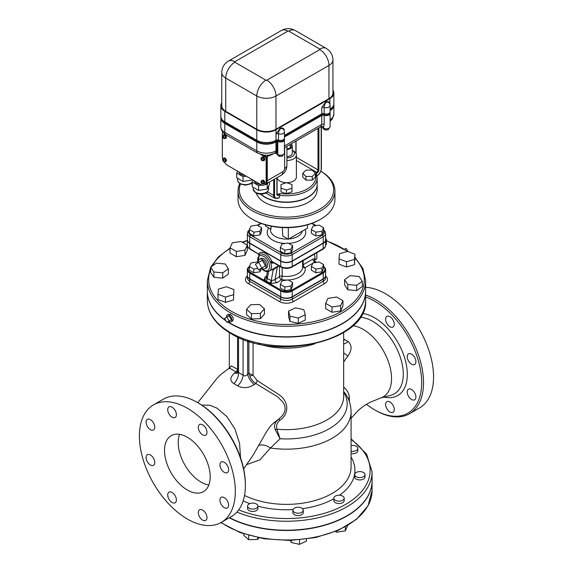 <?xml version="1.0" encoding="UTF-8"?>
<svg xmlns="http://www.w3.org/2000/svg" width="573" height="573" viewBox="0 0 573 573"><rect width="100%" height="100%" fill="white"/><g stroke="black" fill="none" stroke-linecap="round" stroke-linejoin="round"><path stroke-width="0.86" d="M245.366 485.539L245.366 484.486A66.54 38.42 -120 0 0 198.315 402.991L197.406 402.468A67.829 39.165 60 0 1 245.366 485.539A67.829 39.165 60 0 1 231.32 516.595L221.271 522.397A67.829 39.165 -120 0 0 221.271 444.068A67.829 39.165 -120 0 0 153.442 404.91A67.829 39.165 -120 0 0 143.042 459.26A67.829 39.165 -120 0 0 187.357 519.038A67.829 39.165 -120 0 0 221.271 522.397M365.617 296.993A66.54 38.42 60 0 1 421.47 377.328A66.54 38.42 60 0 1 374.642 409.853L374.642 409.853A66.54 38.42 60 0 1 366.391 404.244M414.637 357.409A6.138 3.545 60 0 1 414.637 364.492A6.138 3.545 60 0 1 408.499 360.954A6.138 3.545 60 0 1 408.499 353.863A6.138 3.545 60 0 1 414.637 357.409M415.905 397.01A6.138 3.545 60 0 1 414.637 399.818A6.138 3.545 60 0 1 409.91 398.178A6.138 3.545 60 0 1 407.231 391.996A6.138 3.545 60 0 1 408.499 389.189A6.138 3.545 60 0 1 413.226 390.836A6.138 3.545 60 0 1 415.905 397.01M393.006 412.309L393.006 412.309A6.138 3.545 60 0 1 386.868 408.764A6.138 3.545 60 0 1 386.868 401.68L386.868 401.68A6.138 3.545 60 0 1 393.006 405.218A6.138 3.545 60 0 1 393.006 412.309M389.934 316.704A6.138 3.545 60 0 1 393.945 322.112A6.138 3.545 60 0 1 393.006 327.025A6.138 3.545 60 0 1 389.934 326.725A6.138 3.545 60 0 1 385.93 321.317A6.138 3.545 60 0 1 386.868 316.396A6.138 3.545 60 0 1 389.934 316.704M352.918 325.708A40.053 23.128 60 0 1 363.218 329.411A40.053 23.128 60 0 1 389.805 366.176A40.053 23.128 60 0 1 381.568 397.619L370.316 402.217L364.843 405.211L358.899 409.759L351.077 418.283M375.551 410.375L374.642 409.853L375.551 410.375A67.829 39.165 -120 0 0 409.473 413.735A67.829 39.165 -120 0 0 417.717 352.925A67.829 39.165 -120 0 0 365.617 295.074M409.473 413.735L419.522 407.933A67.829 39.165 -120 0 0 424.98 340.305A67.829 39.165 -120 0 0 365.617 287.309M153.442 404.91L163.491 399.109A67.829 39.165 60 0 1 197.406 402.468M221.214 469.079A6.138 3.545 60 0 1 221.214 461.996A6.138 3.545 60 0 1 227.352 465.534A6.138 3.545 60 0 1 227.352 472.625A6.138 3.545 60 0 1 221.214 469.079M219.939 500.129A6.138 3.545 60 0 1 221.214 497.321A6.138 3.545 60 0 1 227.352 500.859A6.138 3.545 60 0 1 227.352 507.95A6.138 3.545 60 0 1 222.618 506.303A6.138 3.545 60 0 1 219.939 500.129M199.583 509.805L199.583 509.805A6.138 3.545 60 0 1 205.721 513.351A6.138 3.545 60 0 1 205.721 520.434A6.138 3.545 60 0 1 199.583 516.896A6.138 3.545 60 0 1 199.583 509.805M172.058 492.451A6.138 3.545 60 0 1 176.069 497.858A6.138 3.545 60 0 1 175.13 502.772A6.138 3.545 60 0 1 168.992 499.233A6.138 3.545 60 0 1 168.992 492.143A6.138 3.545 60 0 1 172.058 492.451M153.492 458.221A6.138 3.545 60 0 1 153.492 465.312A6.138 3.545 60 0 1 147.361 461.766A6.138 3.545 60 0 1 147.361 454.675A6.138 3.545 60 0 1 153.492 458.221M154.767 427.172A6.138 3.545 60 0 1 153.492 429.986A6.138 3.545 60 0 1 147.361 426.441A6.138 3.545 60 0 1 147.361 419.357A6.138 3.545 60 0 1 152.089 420.997A6.138 3.545 60 0 1 154.767 427.172M175.13 417.495L175.13 417.495A6.138 3.545 60 0 1 168.992 413.95A6.138 3.545 60 0 1 168.992 406.866A6.138 3.545 60 0 1 175.13 410.411A6.138 3.545 60 0 1 175.13 417.495M202.649 434.85A6.138 3.545 60 0 1 198.638 429.442A6.138 3.545 60 0 1 199.583 424.529A6.138 3.545 60 0 1 205.721 428.067A6.138 3.545 60 0 1 205.721 435.158A6.138 3.545 60 0 1 202.649 434.85M314.735 343.814A57.171 33.005 180 0 1 258.222 343.814M246.77 464.574L259.87 459.868L270.463 448.007L280.082 438.746L276.909 429.184C275.957 425.531 277.024 422.494 280.111 420.059C289.401 413.856 288.785 401.329 279.23 394.818L257.277 380.608L253.058 375.329L248.89 373.252L249.964 376.26A2.586 0.931 161.2 0 1 253.058 375.329L253.058 342.532M228.663 368.575C229.193 367.902 231.599 369.041 235.868 371.984L234.464 373.095C229.873 377.363 229.687 380.887 233.927 383.652L237.68 385.822C243.045 388.594 248.589 388.172 254.297 384.547L255.744 383.459L277.554 396.803L282.632 401.788C286.436 407.052 285.877 412.173 280.942 417.137L278.32 419.45M240.538 457.72L239.571 443.423L235.002 429.12L226.972 416.678L216.787 408.048L209.847 405.218L201.732 405.104M228.792 368.418L221.285 374.148L217.117 378.18L197.792 402.69M280.111 420.059A2.586 1.239 -128.5 0 0 278.313 419.45L273.686 422.989M187.357 490.022A32.303 18.651 60 0 1 166.256 461.559A32.303 18.651 60 0 1 171.205 435.681A32.303 18.651 60 0 1 203.508 454.325A32.303 18.651 60 0 1 203.501 491.627A32.303 18.651 60 0 1 187.357 490.022M179.578 434.363A32.303 18.651 -120 0 0 201.059 482.115A32.303 18.651 -120 0 0 208.83 485.023M349.358 401.637L349.358 397.769A2.586 1.296 -2.1 0 0 347.969 398.206M349.358 397.769C349.208 393.909 347.532 390.557 344.352 387.713A2.586 0.501 -49.1 0 0 343.65 388.501M343.65 391.502L345.512 393.809M344.352 387.713L343.65 387.026M237.573 369.213L231.248 365.882L229.365 368.303M249.964 376.26C251.103 379.262 253.03 381.661 255.744 383.459A2.586 0.716 119.3 0 0 257.277 380.608M278.313 419.45L276.301 421.52C274.395 423.891 274.059 426.656 275.291 429.822A2.586 1.282 157.4 0 1 276.909 429.184A57.171 33.005 180 0 0 343.65 396.645L343.65 332.584M275.291 429.822L280.082 438.746A60.709 35.053 0 0 0 343.65 392.104M244.513 495.437A64.599 37.295 180 0 0 313.517 500.952A64.599 37.295 180 0 0 351.077 467.081L351.077 411.872A64.599 37.295 0 0 1 270.463 448.007A13.566 8.101 39.7 0 0 259.017 445.336M254.297 384.547A10.335 4.763 51.5 0 1 247.651 374.219C246.139 376.038 244.614 376.361 243.081 375.179L238.518 372.543A10.335 6.31 -63 0 1 233.927 383.652M237.458 372.386L235.868 371.984A2.586 2.106 121.1 0 0 237.329 369.091M238.518 337.397L238.518 372.543L237.566 371.34L237.093 373.338L237.637 372.815A10.335 4.763 51.5 0 1 237.58 372.858M237.229 373.073A10.335 4.763 51.5 0 1 234.464 373.095M237.68 385.822A10.335 5.608 122.8 0 0 243.081 375.179L243.081 339.288M237.573 336.967L237.573 371.297M248.675 341.243L248.89 342.353L250.308 341.744M343.65 343.943A10.335 5.451 123.3 0 0 348.083 341.565L344.624 339.567A10.335 6.446 -63.6 0 1 343.65 340.362M343.65 352.724A10.335 1.941 -142.2 0 0 347.868 356.048C352.066 350.182 352.137 345.354 348.083 341.565M344.624 339.567L343.65 339.187M343.65 362.021L347.868 356.048M236.878 512.104A85.599 49.421 0 0 0 325.729 515.743A85.599 49.421 0 0 0 372.078 471.83L372.078 480.797A85.599 49.421 180 0 1 321.46 525.899A85.599 49.421 180 0 1 229.472 517.655M283.492 154.424L282.41 156.164L279.459 156.429L277.59 155.082L277.59 154.438M282.41 154.932L282.41 156.164M279.459 155.125L279.459 156.429M329.167 128.051L328.093 129.792L325.142 130.057L323.272 128.71L323.272 128.066M328.093 128.56L328.093 129.792M325.142 128.753L325.142 130.057M288.763 31.128L319.827 49.063A0.645 0.372 180 0 1 319.827 49.593A12.921 7.456 60 0 1 328.959 65.415A13.566 7.836 0 0 0 332.934 59.879L332.934 93.105A13.566 7.836 180 0 1 328.959 98.642L275.971 129.24A13.566 7.836 180 0 1 256.79 129.24L225.726 111.305A13.566 7.836 180 0 1 221.751 105.769L221.751 72.535A13.566 7.836 0 0 0 225.726 78.071A12.921 7.456 -60 0 1 234.858 62.249A0.645 0.372 180 0 1 234.858 61.719L287.847 31.128A0.645 0.372 180 0 1 288.763 31.128A12.921 7.456 -60 0 1 295.224 30.491C290.611 28.041 285.999 28.041 281.393 30.491A12.921 7.456 60 0 1 287.847 31.128M332.934 90.283A13.566 7.836 180 0 1 333.851 93.105A13.566 7.836 180 0 1 329.876 98.642L275.971 129.763A13.566 7.836 180 0 1 256.79 129.763L224.809 111.305A13.566 7.836 180 0 1 220.841 105.769L220.841 116.312A13.566 7.836 0 0 0 224.809 121.856L256.79 140.313A13.566 7.836 0 0 0 275.971 140.313L276.079 133.924L280.218 128.373C281.937 127.657 283.227 127.965 284.093 129.297A1.941 1.117 180 0 0 283.699 129.627M276.079 140.256A1.941 1.117 180 0 1 278.478 140.099A3.875 2.235 0 0 0 282.417 140.163A3.875 2.235 0 0 0 284.416 138.208L284.416 131.876A3.875 3.875 0 0 0 283.162 129.018A3.875 2.679 -47.4 0 0 280.541 128.71A5.816 3.359 0 0 0 279.953 128.524M284.416 135.443L321.754 113.884A1.941 1.117 180 0 1 324.16 113.726A3.875 2.235 0 0 0 328.093 113.791A3.875 2.235 0 0 0 330.098 111.835L330.098 105.504A3.875 3.875 0 0 0 328.845 102.646A3.875 2.679 -47.4 0 0 326.223 102.338A5.816 3.359 0 0 0 325.629 102.152L325.894 101.994C327.613 101.285 328.909 101.593 329.769 102.925L329.769 103.949M321.754 113.884L321.754 107.552L325.629 102.152M330.098 109.063A13.566 7.836 0 0 0 333.851 103.656L333.851 93.105M220.841 105.769A13.566 7.836 180 0 1 221.751 102.939M330.098 110.381A13.566 7.836 0 0 0 333.851 104.974L333.851 103.921A13.566 7.836 180 0 1 330.098 109.328M284.416 136.761L321.754 115.202A1.941 1.117 180 0 1 324.16 115.044A3.875 2.235 0 0 0 328.093 115.109A3.875 2.235 0 0 0 330.098 113.153L330.098 112.093A3.875 2.235 180 0 1 328.093 114.056A3.875 2.235 180 0 1 324.16 113.991A1.941 1.117 0 0 0 321.754 114.149L284.416 135.701M220.841 116.577L220.841 117.637A13.566 7.836 0 0 0 224.809 123.174L256.79 141.631A13.566 7.836 0 0 0 275.971 141.631L276.888 141.108A0.645 0.372 180 0 1 277.798 141.108A3.875 2.235 0 0 0 282.023 141.588A3.875 2.235 0 0 0 284.416 139.526L284.416 138.465A3.875 2.235 180 0 1 282.023 140.535A3.875 2.235 180 0 1 277.798 140.048A0.645 0.372 0 0 0 276.888 140.048L275.971 140.578A13.566 7.836 180 0 1 256.79 140.578L224.809 122.121A13.566 7.836 180 0 1 220.841 116.577A13.566 7.836 180 0 1 220.841 116.448M330.091 113.282A3.875 2.235 180 0 1 330.098 113.411A3.875 2.235 180 0 1 328.093 115.374A3.875 2.235 180 0 1 324.16 115.309A1.941 1.117 0 0 0 321.754 115.467L284.416 137.019M274.718 152.891L277.798 154.56A3.875 2.235 0 0 0 282.023 155.039A3.875 2.235 0 0 0 284.416 152.977L284.416 139.791A3.875 2.235 180 0 1 282.023 141.853A3.875 2.235 180 0 1 277.798 141.366A0.645 0.372 0 0 0 276.888 141.366L275.971 141.896A13.566 7.836 180 0 1 256.79 141.896L224.809 123.439A13.566 7.836 180 0 1 220.841 117.895A13.566 7.836 180 0 1 220.841 117.766M320.371 126.977L323.48 128.18A3.875 2.235 0 0 0 327.706 128.667A3.875 2.235 0 0 0 330.098 126.604L330.098 113.411M322.814 127.8A7.105 4.104 -120 0 0 323.48 127.299A1.941 1.561 43.2 0 0 320.987 126.533A5.171 2.987 60 0 1 320.579 126.855L284.416 147.734M321.754 115.467L321.754 124.434L320.987 126.533M323.48 128.18L324.16 124.277A1.941 1.117 -0 0 0 321.754 124.434L284.416 145.986M333.844 105.11A13.566 7.836 180 0 1 333.851 105.239A13.566 7.836 180 0 1 330.098 110.646M253.123 180.13L252.249 182.006L252.249 186.748L258.581 190.408L267.226 189.069L269.546 184.076L269.546 181.985M252.249 182.006L258.581 185.659L262.14 185.108M264.876 184.685L267.226 184.32L267.856 182.959M254.448 180.896A6.461 3.732 0 0 0 260.493 184.391M258.581 185.659L258.581 190.408M267.226 184.32L267.226 189.069M237.587 171.162L236.721 173.039L236.721 177.788L243.052 181.44L251.697 180.101L251.984 179.478M236.721 173.039L243.052 176.692L246.29 176.19M238.92 171.936A6.461 3.732 0 0 0 244.965 175.424M243.052 176.692L243.052 181.44M251.697 179.306L251.697 180.101M261.925 182.973L262.026 183.84L261.925 182.708L262.821 183.381L262.155 182.844M261.696 182.844L260.994 182.064L261.925 182.443M261.696 182.579L261.797 181.598L261.925 182.708M261.732 180.789A1.776 1.024 60 0 1 261.84 180.71A1.776 1.024 60 0 1 263.616 181.734A1.776 1.024 60 0 1 263.616 183.79A1.776 1.024 60 0 1 263.494 183.84M261.489 180.925A1.905 1.103 60 0 1 261.775 180.595A1.905 1.103 60 0 1 263.68 181.698A1.905 1.103 60 0 1 263.68 183.897A1.905 1.103 60 0 1 263.251 183.983M261.775 180.595L262.226 180.337A1.905 1.103 60 0 1 264.139 181.433A1.905 1.103 60 0 1 264.139 183.632A1.941 1.117 60 0 1 263.96 183.74M262.054 180.438A1.941 1.117 60 0 1 262.212 180.309A1.941 1.117 60 0 1 264.153 181.426A1.941 1.117 60 0 1 264.153 183.661L263.68 183.897M262.334 180.251A1.941 1.117 60 0 1 262.441 180.173A1.941 1.117 60 0 1 264.382 181.29A1.941 1.117 60 0 1 264.382 183.532A1.941 1.117 60 0 1 264.26 183.582M223.556 160.82L223.649 161.686L223.556 160.555L224.451 161.228L223.785 160.691M223.327 160.691L222.625 159.91L223.556 160.29M223.327 160.426L223.42 159.444L223.556 160.555M223.363 158.635A1.776 1.024 60 0 1 223.47 158.556A1.776 1.024 60 0 1 225.246 159.581A1.776 1.024 60 0 1 225.246 161.636A1.776 1.024 60 0 1 225.125 161.686M223.112 158.771A1.905 1.103 60 0 1 223.406 158.442A1.905 1.103 60 0 1 225.311 159.545A1.905 1.103 60 0 1 225.311 161.744A1.905 1.103 60 0 1 224.881 161.83M223.406 158.442L223.857 158.184A1.905 1.103 60 0 1 225.762 159.28A1.905 1.103 60 0 1 225.762 161.479L225.311 161.744M223.685 158.284A1.941 1.117 60 0 1 223.842 158.155A1.941 1.117 60 0 1 225.783 159.273A1.941 1.117 60 0 1 225.783 161.507A1.941 1.117 60 0 1 225.59 161.586M223.964 158.098A1.941 1.117 60 0 1 224.072 158.019A1.941 1.117 60 0 1 226.006 159.136A1.941 1.117 60 0 1 226.006 161.378A1.941 1.117 60 0 1 225.891 161.436M261.925 159.767L262.026 160.633L261.696 159.631L262.821 160.168L262.155 159.631M261.696 159.631L260.994 158.85L261.925 159.237M261.696 159.373L261.797 158.392L261.925 159.502M261.732 157.582A1.776 1.024 60 0 1 261.84 157.503A1.776 1.024 60 0 1 263.616 158.528A1.776 1.024 60 0 1 263.616 160.576A1.776 1.024 60 0 1 263.494 160.633M261.489 157.711A1.905 1.103 60 0 1 261.775 157.389A1.905 1.103 60 0 1 263.68 158.492A1.905 1.103 60 0 1 263.68 160.691A1.905 1.103 60 0 1 263.251 160.777M262.054 157.224A1.941 1.117 60 0 1 262.212 157.095A1.905 1.103 60 0 1 264.139 158.227A1.905 1.103 60 0 1 264.139 160.426A1.941 1.117 60 0 1 263.96 160.526M262.334 157.045A1.941 1.117 60 0 1 262.441 156.966L262.212 157.095A1.941 1.117 60 0 1 264.153 158.22A1.941 1.117 60 0 1 264.153 160.454L263.68 160.691M262.441 156.966A1.941 1.117 60 0 1 264.382 158.084A1.941 1.117 60 0 1 264.382 160.325A1.941 1.117 60 0 1 264.26 160.376M223.556 137.613L223.649 138.48L223.327 137.477L224.451 138.021L223.785 137.477M223.327 137.477L222.625 136.696L223.556 137.083M223.327 137.219L223.42 136.238L223.556 137.348M223.363 135.429A1.776 1.024 60 0 1 223.47 135.35A1.776 1.024 60 0 1 225.246 136.374A1.776 1.024 60 0 1 225.246 138.422A1.776 1.024 60 0 1 225.125 138.48M223.112 135.565A1.905 1.103 60 0 1 223.406 135.235A1.905 1.103 60 0 1 225.311 136.338A1.905 1.103 60 0 1 225.311 138.537A1.905 1.103 60 0 1 224.881 138.623M223.406 135.235L223.857 134.97A1.905 1.103 60 0 1 225.762 136.073A1.905 1.103 60 0 1 225.762 138.272L225.311 138.537M223.685 135.078A1.941 1.117 60 0 1 223.842 134.942A1.941 1.117 60 0 1 225.783 136.066A1.941 1.117 60 0 1 225.783 138.301A1.941 1.117 60 0 1 225.59 138.372M223.964 134.891A1.941 1.117 60 0 1 224.072 134.813A1.941 1.117 60 0 1 226.006 135.93A1.941 1.117 60 0 1 226.006 138.172A1.941 1.117 60 0 1 225.891 138.222M260.837 154.524L264.783 156.801A1.941 1.117 60 0 1 266.151 159.172L266.151 181.326A7.75 4.477 60 0 1 264.547 184.871L265.457 184.348A7.75 4.477 -120 0 0 267.068 180.796L267.068 158.642A1.941 1.117 -120 0 0 266.388 156.887M264.547 184.871A7.75 4.477 60 0 1 260.672 184.492L227.782 165.504A7.75 4.477 60 0 1 224.215 161.923M222.84 159.058A7.75 4.477 60 0 1 222.303 156.006L222.303 133.853A1.941 1.117 60 0 1 222.704 132.965A1.941 1.117 60 0 1 223.52 132.986M305.918 170.109L312.256 170.109L315.429 173.282L312.256 176.455L305.918 176.455L302.752 173.282L305.918 170.109M312.256 176.455L312.256 180.144L315.429 176.971L315.429 173.282M312.256 180.144L305.918 180.144L305.918 176.455M305.918 180.144L302.752 176.971L302.752 173.282M291.972 184.506L291.972 188.166L286.479 190L280.985 188.166L280.985 184.506L286.479 182.672L291.972 184.506M286.479 190L286.479 193.688L291.972 191.862L291.972 188.166M286.479 193.688L280.985 191.862L280.985 188.166M286.923 149.467A5.816 3.359 0 0 0 292.294 146.115A5.816 3.359 0 0 0 291.521 144.446M286.923 148.751L290.174 148.249L291.521 145.334L291.521 143.637M292.294 146.115L292.294 153.242A5.816 3.359 180 0 1 286.923 156.587M290.174 144.417L290.174 148.249M286.923 160.54A9.691 5.594 0 0 0 296.384 154.946A9.691 5.594 0 0 0 293.548 150.986L292.294 150.262A7.75 4.477 180 0 1 293.863 155.061A7.75 4.477 180 0 1 286.923 157.833M286.436 182.687A9.691 5.594 180 0 1 279.839 181.054A9.691 5.594 180 0 1 277.074 177.78M296.384 154.946L296.384 177.1A9.691 5.594 180 0 1 286.529 182.694M315.429 174.042A29.395 16.968 180 0 1 279.782 193.495L279.452 197.384L278.714 197.807A5.816 3.359 -60 0 1 274.603 195.436L274.603 179.07M318.001 128.352L318.001 169.852A1.941 1.117 -60 0 1 316.625 172.229A0.645 0.372 60 0 1 317.084 173.017L316.203 173.526L316.346 173.97L315.1 173.11M265.686 184.212L281.221 175.245A7.75 4.477 -120 0 0 282.826 171.699L267.29 180.667A7.75 4.477 60 0 1 265.686 184.212A7.75 4.477 60 0 1 265.571 184.277M267.29 180.667L267.29 156.486L272.684 154.259M275.57 153.27A5.816 3.359 -120 0 0 277.798 150.334A0.645 0.372 0 0 0 276.888 150.334L275.971 150.864A5.171 2.987 -120 0 1 274.904 153.227L268.579 155.219A2.163 1.626 -96 0 0 267.29 156.486L265.464 156.665A1.289 0.745 0 0 0 267.29 156.665M268.579 155.219L264.182 155.219A2.163 1.626 -84 0 1 265.464 156.486L265.048 156.422L265.464 156.665M264.182 155.219L263.795 155.161L264.182 155.219M262.183 154.882L265.048 156.422A2.163 1.59 -79.7 0 0 263.974 155.197M279.452 195.271A30.684 17.713 0 0 0 317.163 178.031L317.163 184.356A30.684 17.713 180 0 1 298.225 200.729A30.684 17.713 180 0 1 264.783 196.883A30.684 17.713 180 0 1 260.88 194.125M320.787 171.212A47.158 27.225 180 0 1 319.333 209.424A47.158 27.225 180 0 1 253.13 209.152A47.158 27.225 180 0 1 240.424 184.04M239.722 183.625A48.447 27.97 0 0 0 238.031 190.952A48.447 27.97 0 0 0 252.22 210.735A48.447 27.97 0 0 0 305.022 216.795A48.447 27.97 0 0 0 334.933 190.952A48.447 27.97 0 0 0 320.787 171.198M334.933 190.952L334.933 199.39A48.447 27.97 180 0 1 320.737 219.173A48.447 27.97 180 0 1 252.22 219.173L252.22 219.173A48.447 27.97 180 0 1 238.031 199.39L238.031 190.952M317.163 184.492A30.684 17.713 180 0 1 317.163 184.621L317.163 189.899A30.684 17.713 180 0 1 298.225 206.266A30.684 17.713 180 0 1 264.783 202.427A30.684 17.713 180 0 1 256.332 193.194M253.13 219.695L252.22 219.173L253.13 219.695A47.158 27.225 0 0 0 319.827 219.695L320.737 219.173M317.163 184.621A30.684 17.713 180 0 1 298.225 200.987A30.684 17.713 180 0 1 264.783 197.148A30.684 17.713 180 0 1 260.579 194.125M271.144 226.192L270.972 229.207L265.464 226.027L265.464 224.824M307.493 224.824L307.493 228.14L288.305 239.213L288.305 227.653M282.339 227.567L282.797 236.033L288.305 239.213M261.596 227.717L261.596 231.413L259.956 234.944L253.832 235.897L249.348 233.304L249.348 229.615L250.988 226.077L257.112 225.132L261.596 227.717L259.956 231.256L253.832 232.201L249.348 229.615M292.602 245.624L292.602 249.312L290.962 252.851L284.838 253.796L280.355 251.21L280.355 247.515L284.838 250.107L290.962 249.155L292.602 245.624L288.119 243.031L281.995 243.983L280.355 247.515M323.609 227.717L323.609 231.413L321.969 234.944L315.845 235.897L311.361 233.304L311.361 229.615L313.001 226.077L319.125 225.132L323.609 227.717L321.969 231.256L315.845 232.201L311.361 229.615M351.077 445.558A5.171 2.987 180 0 1 357.839 448.401L357.839 450.772A5.171 2.987 180 0 1 351.077 453.608M357.839 448.401A5.171 2.987 180 0 1 351.077 451.238M365.022 474.58L365.022 476.958A5.171 2.987 180 0 1 360.259 479.93A5.171 2.987 180 0 1 354.751 477.424A5.171 2.987 180 0 1 354.687 476.958L354.687 474.58A5.171 2.987 180 0 1 359.858 471.6A5.171 2.987 180 0 1 365.022 474.58A5.171 2.987 180 0 1 360.259 477.553A5.171 2.987 180 0 1 354.751 475.046A5.171 2.987 180 0 1 354.687 474.58M344.18 498.202L344.18 500.573A5.171 2.987 180 0 1 339.008 503.56A5.171 2.987 180 0 1 333.844 500.573L333.844 498.202A5.171 2.987 180 0 1 334.403 496.848A5.171 2.987 180 0 1 340.219 495.301A5.171 2.987 180 0 1 344.18 498.202A5.171 2.987 180 0 1 339.008 501.182A5.171 2.987 180 0 1 333.844 498.202M335.534 531.536L336.695 532.202L345.34 530.863L347.661 525.548M336.695 531.049L336.695 532.202M345.34 526.874L345.34 530.863M303.267 510.235L303.267 512.606A5.171 2.987 180 0 1 298.103 515.593A5.171 2.987 180 0 1 292.932 512.606L292.932 510.235A5.171 2.987 180 0 1 295.754 507.578A5.171 2.987 180 0 1 303.267 510.235A5.171 2.987 180 0 1 298.103 513.222A5.171 2.987 180 0 1 292.932 510.235M290.583 540.461L291.141 542.495L299.5 544.35L306.455 541.098L306.455 539.143M291.141 540.446L291.141 542.495M299.5 539.938L299.5 544.35M257.922 506.088L257.922 508.459A5.171 2.987 180 0 1 252.75 511.445A5.171 2.987 180 0 1 247.586 508.459L247.586 506.088A5.171 2.987 180 0 1 253.56 503.144A5.171 2.987 180 0 1 257.922 506.088A5.171 2.987 180 0 1 252.75 509.075A5.171 2.987 180 0 1 247.586 506.088M243.811 533.893L243.811 535.368L248.689 539.702L257.628 539.437L258.996 537.882M248.689 535.404L248.689 539.702M257.628 537.603L257.628 539.437M229.229 517.799A85.599 49.421 0 0 0 321.31 526.2A85.599 49.421 0 0 0 372.078 481.055A85.599 49.421 0 0 0 372.078 480.926M321.969 234.944L321.969 231.256M315.845 235.897L315.845 232.201M284.838 253.796L284.838 250.107M290.962 252.851L290.962 249.155M253.832 235.897L253.832 232.201M259.956 234.944L259.956 231.256M323.609 230.625A6.819 3.939 180 0 1 322.312 235.145A1.289 0.745 60 0 1 323.222 236.728A8.115 4.684 0 0 0 325.6 233.412L325.6 239.743A8.115 4.684 180 0 1 323.222 243.052L292.216 260.959A8.115 4.684 180 0 1 280.741 260.959L249.735 243.052A8.115 4.684 180 0 1 247.357 239.743L247.357 233.412A8.115 4.684 0 0 0 249.735 236.728A1.289 0.745 -60 0 1 250.645 235.145A6.819 3.939 180 0 1 249.348 230.625M313.438 262.878L314.785 262.097L314.634 261.489L316.289 262.441M249.735 278.872L249.735 273.07L280.741 290.969A8.115 4.684 0 0 0 292.216 290.969L323.222 273.07A8.115 4.684 0 0 0 325.6 269.754L325.6 275.556A8.115 4.684 180 0 1 323.222 278.872L292.216 296.771A8.115 4.684 180 0 1 280.741 296.771L249.735 278.872A8.115 4.684 180 0 1 247.357 275.556L247.357 269.754A8.115 4.684 0 0 0 249.735 273.07A0.645 0.372 -60 0 1 250.193 272.275A7.47 4.312 180 0 1 249.348 266.76M319.125 261.997L323.609 264.59L321.969 268.121L315.845 269.074L311.361 266.481L313.001 262.95L319.125 261.997M321.969 268.121L321.969 271.817L323.609 268.279L323.609 264.59M321.969 271.817L315.845 272.762L315.845 269.074M315.845 272.762L311.361 270.177L311.361 266.481M280.355 284.387L284.838 286.973L290.962 286.027L292.602 282.489L288.119 279.903L281.995 280.849L280.355 284.387L280.355 288.076L284.838 290.669L284.838 286.973M292.602 282.489L292.602 286.185L290.962 289.716L284.838 290.669M290.962 289.716L290.962 286.027M261.41 268.673L259.956 271.817L253.832 272.762L253.832 269.074L249.348 266.481L250.988 262.95L257.112 261.997L257.793 262.391M253.832 272.762L249.348 270.177L249.348 266.481M259.956 271.817L259.956 269.074M257.814 268.458L253.832 269.074M314.971 259.934L316.855 258.846L316.855 252.707M261.847 267.978L258.616 269.847L255.386 264.253L258.616 262.384L261.847 267.978L265.5 265.872L262.269 267.734M265.5 265.872L262.269 260.278L258.616 262.384M258.43 262.491A5.494 3.173 60 0 1 259.526 259.254A5.494 3.173 60 0 1 265.013 262.42A5.494 3.173 60 0 1 265.013 268.758A5.494 3.173 60 0 1 262.269 268.486A5.494 3.173 60 0 1 261.66 268.085M259.526 259.254L260.894 258.459A5.494 3.173 60 0 1 266.388 261.632A5.494 3.173 60 0 1 266.388 267.971L265.013 268.758M314.906 261.51L314.735 260.643A2.586 1.855 -163.1 0 1 314.735 260.636A2.586 1.855 -163.1 0 1 314.899 260.285L315.021 258.695L312.965 259.06L303.21 264.69L303.117 260.643M302.63 265.149A2.586 1.339 179.3 0 1 303.21 264.69A2.586 1.49 -120 0 0 305.037 267.734L312.887 263.193M314.713 260.801A8.91 5.143 -120 0 0 314.899 260.285M314.197 254.24A8.724 5.035 60 0 1 315.021 258.695A2.586 2.17 126.6 0 0 314.634 261.009L314.634 261.489M266.416 277.067A2.586 1.619 55.5 0 1 265.149 276.945L264.038 279.746L270.535 283.492L277.024 282.697A2.586 1.619 55.5 0 1 275.047 279.624L271.688 280.634A2.586 0.974 -73.3 0 1 270.535 283.492M258.767 255.042A1.289 1.218 -9.6 0 0 258.287 253.911L249.735 248.596A8.115 4.684 180 0 1 247.357 245.28C247.25 246.626 248.13 247.923 250 249.183A1.289 0.745 -60 0 1 249.735 248.596L249.735 243.317A8.115 4.684 180 0 1 247.357 240.008A8.115 4.684 180 0 1 247.364 239.872M325.6 239.872A8.115 4.684 180 0 1 325.6 240.008A8.115 4.684 180 0 1 323.222 243.317L323.222 248.596A1.289 0.745 60 0 1 322.957 249.183C324.827 247.923 325.708 246.626 325.6 245.28A8.115 4.684 180 0 1 323.222 248.596L292.216 266.495A1.289 0.745 -120 0 1 291.951 267.09C288.305 268.844 284.659 268.844 281.014 267.09L272.419 262.069A1.289 0.666 -42.6 0 0 270.785 263L272.698 263.215L273.507 262.756M278.65 265.729L277.697 266.266A1.289 0.874 -119.4 0 0 277.396 266.882L279.037 265.951M272.834 269.095A1.289 0.831 -94.8 0 1 273.192 269.847L277.396 266.882L275.047 279.624L279.474 276.58A2.586 1.49 180 0 1 282.145 276.1L282.145 267.634M277.697 266.266L275.692 267.448M272.419 262.069L271.81 261.338L270.241 261.911L270.785 263A9.691 5.594 -120 0 1 269.396 271.079L275.742 267.419M258.846 254.956A1.289 1.031 38.3 0 0 258.667 253.753A10.959 6.332 -120 0 1 271.81 261.338L280.741 266.495L280.741 261.224L249.735 243.317M271.688 280.634L271.23 280.484A2.586 1.361 -64.5 0 1 269.747 283.069M264.038 279.746A2.586 2.041 155.1 0 0 266.481 277.712L266.603 276.967M266.044 281.006A2.586 1.375 114.8 0 0 267.262 278.614L266.481 277.712M323.222 243.317L292.216 261.224A8.115 4.684 180 0 1 280.741 261.224M233.455 294.73L225.483 297.072L217.976 294.257L218.442 289.1L226.421 286.751L233.927 289.566L233.455 300.001L225.483 302.351L225.483 297.072M225.483 302.351L217.976 299.536L217.976 294.257M233.455 300.001L233.927 289.566M222.725 272.82L213.879 272.01L210.678 267.19L216.308 263.172L225.146 263.981L228.355 268.809L222.725 272.82L222.725 278.098L213.879 277.289L213.879 272.01M213.879 277.289L210.678 272.462L210.678 267.19M222.725 278.098L228.355 274.08L228.355 268.809M236.341 251.454L230.009 247.801L232.33 242.809L240.975 241.477L247.307 245.129L244.986 250.122L236.341 251.454L236.341 256.733L230.009 253.08L230.009 247.801M244.986 250.122L244.986 255.393L247.307 250.401L247.307 245.129M244.986 255.393L236.341 256.733M325.6 238.425L326.395 239.127L325.6 240.023L325.6 245.28M325.6 245.301L326.395 244.406L326.395 239.127M339.502 253.746L347.474 251.404L354.981 254.219L354.515 259.376L346.543 261.725L339.03 258.91L339.502 253.746M354.515 259.376L354.515 264.654L354.981 254.219M354.515 264.654L346.543 266.997L346.543 261.725M346.543 266.997L339.03 264.182L339.03 258.91M350.232 275.656L359.078 276.465L362.286 281.286L356.65 285.304L347.811 284.495L344.602 279.674L350.232 275.656M356.65 285.304L356.65 290.583L362.286 286.564L362.286 281.286M356.65 290.583L347.811 289.773L347.811 284.495M347.811 289.773L344.602 284.946L344.602 279.674M336.616 297.022L342.948 300.675L340.627 305.667L331.982 307.006L325.65 303.353L327.971 298.361L336.616 297.022M340.627 305.667L340.627 310.938L342.948 305.946L342.948 300.675M340.627 310.938L331.982 312.278L331.982 307.006M331.982 312.278L325.65 308.625L325.65 303.353M303.848 309.685L305.244 314.792L298.289 318.044L289.931 316.189L288.534 311.082L295.489 307.83L303.848 309.685M298.289 318.044L298.289 323.315L305.244 320.063L305.244 314.792M298.289 323.315L289.931 321.46L289.931 316.189M289.931 321.46L288.534 316.36L288.534 311.082M264.447 308.811L260.378 313.417L251.44 313.682L246.569 309.348L250.63 304.743L259.569 304.478L264.447 308.811L264.447 314.083L260.378 318.688L260.378 313.417M260.378 318.688L251.44 318.96L251.44 313.682M251.44 318.96L246.569 314.627L246.569 309.348M344.609 249.14L346.092 248.288L347.84 251.311M229.128 321.038L226.865 322.341L224.609 318.43L226.865 317.12L229.128 321.038L231.413 319.72L229.15 321.023M231.413 319.72L229.15 315.802L226.865 317.12M226.45 317.363A3.875 2.235 60 0 1 226.414 316.833A3.875 2.235 60 0 1 227.216 315.057A3.875 2.235 60 0 1 230.203 316.095A3.875 2.235 60 0 1 231.893 319.999A3.875 2.235 60 0 1 231.091 321.768A3.875 2.235 60 0 1 228.706 321.281M227.216 315.057L228.62 314.248L230.525 314.455C233.275 316.797 233.934 318.968 232.495 320.959L231.091 321.768M325.6 275.692A8.115 4.684 180 0 1 325.6 275.821A8.115 4.684 180 0 1 323.222 279.137L292.216 297.036A8.115 4.684 180 0 1 280.741 297.036L249.735 279.137A8.115 4.684 180 0 1 247.357 275.821A8.115 4.684 180 0 1 247.364 275.692M210.678 267.247L207.34 280.569A79.138 45.69 0 0 0 230.525 312.872A79.138 45.69 0 0 0 316.762 322.778A79.138 45.69 0 0 0 365.617 280.569L365.617 291.12A79.138 45.69 180 0 1 316.762 333.328A79.138 45.69 180 0 1 230.525 323.423A79.138 45.69 180 0 1 227.825 321.79M225.755 320.414A79.138 45.69 180 0 1 207.34 291.12L207.34 280.569M365.617 291.249A79.138 45.69 180 0 1 365.617 291.385A79.138 45.69 180 0 1 316.762 333.593A79.138 45.69 180 0 1 230.525 323.688A79.138 45.69 180 0 1 227.61 321.911M226.006 320.851A79.138 45.69 180 0 1 207.34 291.385A79.138 45.69 180 0 1 207.34 291.249M384.053 397.082A46.205 26.673 -120 0 0 405.462 360.818A46.205 26.673 -120 0 0 362.43 313.481M360.238 317.284A43.047 24.854 60 0 1 399.137 354.021A43.047 24.854 60 0 1 390.765 395.32L380.759 397.949M248.89 342.353L248.89 373.252L247.651 374.219L247.651 340.914M221.751 72.535C221.93 67.535 224.143 63.718 228.398 61.082A12.921 7.456 60 0 1 234.858 61.719M319.827 49.063A12.921 7.456 -60 0 1 326.288 48.426C330.542 51.054 332.763 54.872 332.934 59.879M225.726 111.305L225.726 78.071L256.79 96.006A12.921 7.456 -60 0 1 265.922 80.184L234.858 62.249M319.827 49.593L266.839 80.184A12.921 7.456 60 0 1 275.971 96.006L328.959 65.415L328.959 98.642M266.839 80.184A0.645 0.372 180 0 1 265.922 80.184M256.79 129.24L256.79 96.006A13.566 7.836 0 0 0 275.971 96.006L275.971 129.24M276.079 133.924A1.941 1.117 180 0 1 278.478 133.767A3.875 1.683 -70 0 1 280.541 128.71A5.816 3.359 0 0 1 280.218 128.373M278.478 140.099L278.478 133.767A3.875 2.235 0 0 0 282.417 133.831A3.875 2.235 0 0 0 284.416 131.876M284.093 130.322L284.093 129.297M329.876 104.207L329.876 98.642M275.971 140.313L275.971 129.763M321.754 107.552A1.941 1.117 180 0 1 324.16 107.395A3.875 1.683 -70 0 1 326.223 102.338A5.816 3.359 0 0 1 325.894 101.994M329.375 103.255A1.941 1.117 180 0 1 329.769 102.925M324.16 113.726L324.16 107.395A3.875 2.235 0 0 0 328.093 107.459A3.875 2.235 0 0 0 330.098 105.504M256.79 140.313L256.79 129.763M224.809 121.856L224.809 111.305M324.16 115.044L324.16 113.991M321.754 115.202L321.754 114.149M277.798 141.108L277.798 140.048M276.888 141.108L276.888 140.048M275.971 141.631L275.971 140.578M256.79 141.631L256.79 140.578M224.809 123.174L224.809 122.121M276.888 141.366L276.888 150.334A5.171 2.987 60 0 1 275.814 152.704L274.904 153.227M277.798 141.366L277.798 154.56M324.16 124.277L324.16 115.309M264.124 155.211L257.857 153.227A5.171 2.987 -60 0 1 256.79 150.864A13.566 7.836 180 0 0 275.971 150.864L275.971 141.896M268.651 189.104A7.75 4.477 180 0 1 260.901 193.581A7.75 4.477 180 0 1 253.144 189.104L255.802 192.929C259.232 194.534 262.649 194.519 266.051 192.893C267.133 192.786 267.999 191.518 268.651 189.104L268.651 186.003M252.249 182.193A7.75 4.477 180 0 1 243.532 184.485A7.75 4.477 180 0 1 237.616 180.137L238.153 182.021L240.273 183.962L245.409 185.158L250.523 183.933L252.249 182.493M261.252 182.321A0.809 0.466 60 0 1 261.696 182.064M261.925 182.193A0.809 0.466 60 0 1 262.37 182.966M262.37 183.231A0.809 0.466 60 0 1 261.925 183.489M261.696 183.353A0.809 0.466 60 0 1 261.252 182.586M263.387 183.919A1.776 1.024 -120 0 0 263.387 181.87A1.776 1.024 -120 0 0 261.61 180.839C260.651 181.226 260.787 182.235 262.011 183.876L263.616 183.79M222.883 160.168A0.809 0.466 60 0 1 223.327 159.91M223.556 160.039A0.809 0.466 60 0 1 224 160.812M224 161.077A0.809 0.466 60 0 1 223.556 161.335M223.327 161.199A0.809 0.466 60 0 1 222.883 160.433M225.017 161.765A1.776 1.024 -120 0 0 225.017 159.717A1.776 1.024 -120 0 0 223.241 158.685C222.281 159.072 222.41 160.082 223.642 161.722L225.246 161.636M261.252 159.115A0.809 0.466 60 0 1 261.696 158.857M261.925 158.986A0.809 0.466 60 0 1 262.37 159.76M262.37 160.025A0.809 0.466 60 0 1 261.925 160.282M261.696 160.146A0.809 0.466 60 0 1 261.252 159.373M263.387 160.712A1.776 1.024 -120 0 0 263.387 158.657A1.776 1.024 -120 0 0 261.61 157.632C260.565 158.055 260.701 159.065 262.011 160.669L263.616 160.576M222.883 136.961A0.809 0.466 60 0 1 223.327 136.703M223.556 136.832A0.809 0.466 60 0 1 224 137.606M224 137.871A0.809 0.466 60 0 1 223.556 138.129M223.327 137.993A0.809 0.466 60 0 1 222.883 137.226M225.017 138.559A1.776 1.024 -120 0 0 225.017 136.503A1.776 1.024 -120 0 0 223.241 135.479C222.195 135.901 222.324 136.911 223.642 138.516L225.246 138.422M265.242 156.536L264.783 156.801M267.068 158.642L266.151 159.172M267.068 180.796L266.151 181.326M273.686 179.593L273.686 195.436A0.645 0.372 0 0 0 274.603 195.436M278.256 198.072A0.645 0.372 -120 0 0 278.714 197.807L279.452 197.384M267.455 191.833L273.686 195.436A6.461 3.732 120 0 0 275.026 198.394L279.237 197.728M252.249 184.871A6.461 3.732 -60 0 1 251.769 183.023M279.782 193.495L278.256 194.383A0.645 0.372 60 0 1 278.714 195.171L279.595 194.662M277.074 177.637L277.074 193.853A0.645 0.372 180 0 1 276.888 194.118A2.586 1.49 120 0 0 278.714 195.171M277.074 193.695L278.256 194.383A1.941 1.117 -60 0 1 277.289 194.476L277.074 193.853M276.888 177.752L276.888 194.118M296.384 160.54L316.625 172.229L315.2 173.053M296.069 153.535L296.069 141.008M317.084 173.017A2.586 1.49 120 0 0 318.91 169.852A0.645 0.372 180 0 1 318.001 169.852L296.384 157.374M281.221 175.245C284.824 172.939 286.729 169.644 286.923 165.368A7.75 4.477 180 0 1 284.652 168.534A2.586 1.49 -60 0 1 282.826 171.699M284.652 147.598L284.652 168.534M220.841 126.862C221.293 130.708 222.976 133.344 225.884 134.77A5.171 2.987 -60 0 1 224.809 132.406A13.566 7.836 180 0 1 220.841 126.862L220.841 117.895M256.79 141.896L256.79 150.864L224.809 132.406L224.809 123.439M330.098 121.254L332.233 119.084L333.851 114.206A13.566 7.836 180 0 1 330.098 119.614M318.91 169.852L318.91 127.822M321.389 127.227L321.389 168.269A0.645 0.372 180 0 1 321.195 168.534A5.816 3.359 -60 0 1 317.084 175.653A0.645 0.372 60 0 1 316.969 175.94M321.195 127.17L321.195 168.534M302.372 231.098A16.044 9.261 180 0 1 288.706 238.984M287.99 239.034A16.044 9.261 180 0 1 270.435 229.594L270.463 228.914M268.787 227.947A19.274 11.131 0 0 0 285.318 243.468M288.771 243.41A19.274 11.131 0 0 0 305.115 229.515M257.728 225.483L261.252 223.449M322.312 235.145L291.306 253.044A6.819 3.939 180 0 1 281.658 253.044L250.645 235.145M311.705 223.449L315.565 225.683M372.078 481.055L372.078 490.552A85.599 49.421 180 0 1 315.916 536.958A85.599 49.421 180 0 1 221.135 522.476M249.735 243.052L249.735 236.728L280.741 254.627A1.289 0.745 -60 0 1 281.658 253.044M291.306 253.044A1.289 0.745 60 0 1 292.216 254.627L323.222 236.728L323.222 243.052M280.741 260.959L280.741 254.627A8.115 4.684 0 0 0 292.216 254.627L292.216 260.959M257.27 262.09L257.657 261.868M280.741 296.771L280.741 290.969A0.645 0.372 -60 0 1 281.2 290.182L250.193 272.275M292.216 296.771L292.216 290.969A0.645 0.372 -120 0 0 291.757 290.182A7.47 4.312 180 0 1 281.2 290.182M323.222 278.872L323.222 273.07A0.645 0.372 -120 0 0 322.771 272.275L291.757 290.182M323.609 266.76A7.47 4.312 180 0 1 322.771 272.275M314.785 262.097A2.586 1.49 60 0 1 312.965 259.06M302.63 266.538A2.586 2.091 166.4 0 0 305.037 267.734A18.737 10.815 0 0 1 288.276 279.996M277.024 282.697L281.458 279.645A18.737 10.815 0 0 0 287.266 280.032M266.631 275.921L265.149 276.945M279.474 266.201L279.474 276.58A2.586 1.619 55.5 0 0 281.458 279.645A2.586 0.566 99.1 0 0 282.145 276.1A16.151 9.326 180 0 0 302.63 267.118L302.63 260.923M272.834 262.37A1.289 0.745 -120 0 0 272.698 263.215M271.616 269.797L273.192 269.847L271.23 280.484L267.262 278.614L268.587 271.437M258.638 255.214A9.677 5.587 60 0 1 259.189 254.656A9.677 5.587 60 0 1 270.241 261.911M258.151 262.656A8.402 4.849 60 0 1 260.923 255.551A8.402 4.849 60 0 1 268.673 262.484A8.402 4.849 60 0 1 269.575 266.646A8.402 4.849 60 0 1 261.381 268.25M281.014 267.09A1.289 0.745 -60 0 1 280.741 266.495A8.115 4.684 180 0 0 292.216 266.495L292.216 261.224M247.357 276.086A10.049 5.802 0 0 0 248.367 283.614A1.941 1.117 120 0 0 249.735 281.243A8.115 4.684 180 0 1 247.357 277.934L247.357 275.821M248.367 283.614L279.373 301.52A1.941 1.117 120 0 0 280.741 299.149L249.735 281.243L249.735 279.137M279.373 301.52A10.049 5.802 0 0 0 293.584 301.52A1.941 1.117 60 0 1 292.216 299.149A8.115 4.684 180 0 1 280.741 299.149L280.741 297.036M325.6 275.821L325.6 277.934A8.115 4.684 180 0 1 323.222 281.243A1.941 1.117 -120 0 0 324.597 283.614A10.049 5.802 0 0 0 325.6 276.086M323.222 279.137L323.222 281.243L292.216 299.149L292.216 297.036M293.584 301.52L324.597 283.614M354.981 258.172A77.842 44.945 180 0 1 332.977 315.558A77.842 44.945 180 0 1 231.435 311.289A77.842 44.945 180 0 1 210.678 269.296M212.175 266.123A77.842 44.945 180 0 1 230.009 248.575M242.58 242.4A77.842 44.945 180 0 1 247.357 240.66M326.395 240.925A77.842 44.945 180 0 1 347.295 251.454M230.525 332.655A79.138 45.69 180 0 1 207.34 300.345C207.354 304.886 208.436 309.313 210.599 313.617C214.553 321.338 221.328 327.985 230.926 333.543C276.179 362.38 368.675 340.863 365.617 300.345A79.138 45.69 180 0 1 316.762 342.561A79.138 45.69 180 0 1 230.525 332.655M243.16 500.866A68.474 39.537 0 0 0 249.814 503.631M257.922 506.174A68.474 39.537 0 0 0 293.054 509.598M302.515 508.681A68.474 39.537 0 0 0 333.844 498.797M339.545 495.23A68.474 39.537 0 0 0 351.077 457.132M351.077 439.555A83.658 48.297 180 0 1 347.961 503.001A83.658 48.297 180 0 1 238.683 509.884M243.632 468.857L253.044 455.241L264.955 434.456C268.092 428.883 271.215 424.872 274.331 422.43L273.772 422.91M229.307 332.584L229.307 367.952M345.512 393.816C349.143 399.331 351.005 405.355 351.077 411.872M229.465 367.673L228.842 368.382M228.398 61.082L281.393 30.491M295.224 30.491L326.288 48.426M253.144 187.264L253.144 189.104M237.616 178.303L237.616 180.137M262.226 157.124L261.775 157.389M223.212 132.671L222.704 132.965M265.772 193.051L275.026 198.394M252.249 184.957L251.611 183.167M317.163 178.031L316.296 173.676M286.923 146.287L286.923 165.368M295.883 141.116L295.883 153.17M225.884 134.77L257.857 153.227M333.851 114.206L333.851 105.239M321.389 168.269C321.138 171.542 319.655 174.099 316.948 175.954M372.078 490.552L368.031 505.787L356.377 519.453L338.299 530.362L315.458 537.581L289.945 540.475L264.11 538.785L240.331 532.668L220.806 522.655M257.349 225.268L260.794 223.277M312.163 223.277L316.167 225.59M249.348 229.938L247.894 231.492L247.357 233.412M325.6 233.412L325.07 231.506L323.609 229.938M257.606 261.675L257.033 262.011M249.871 266.144C247.994 267.491 247.156 268.694 247.357 269.754M323.093 266.144C324.963 267.491 325.801 268.694 325.6 269.754M316.59 262.391L314.763 261.338M258.709 255.157L258.273 253.961L250 249.183M259.189 254.656L257.914 262.792M261.145 268.386L263.96 270.692L266.338 271.573L269.396 271.079M267.419 271.638L266.438 276.995M291.951 267.09L322.957 249.183M247.357 240.008L247.357 245.28M365.617 280.569L362.895 268.501L354.981 257.363M348.477 251.776L326.395 240.617M247.357 240.352L242.236 242.2M230.009 248.123L218.413 256.926L210.721 267.154M207.34 291.385L207.34 300.345M365.617 291.385L365.617 300.345M372.078 471.83L366.591 454.052L351.077 438.789"/></g></svg>
